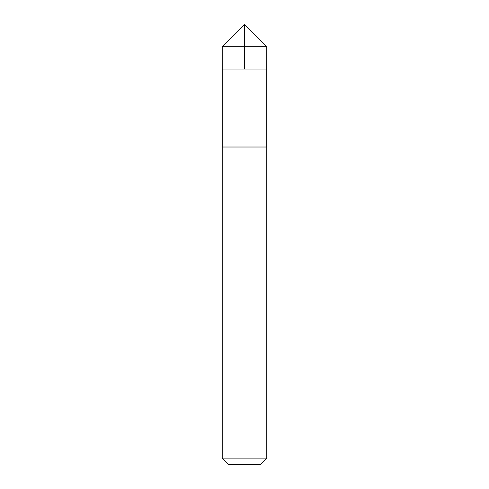 <?xml version="1.0" encoding="UTF-8"?>
<svg xmlns="http://www.w3.org/2000/svg" width="489" height="489" viewBox="0 0 489 489"><rect width="100%" height="100%" fill="white"/><g stroke="black" fill="none" stroke-linecap="round" stroke-linejoin="round"><path stroke-width="0.73" d="M222.22 69.016L266.78 69.016L266.786 46.736L222.214 46.736L222.22 69.016L266.78 69.016L266.78 147.012L222.22 147.012L222.22 69.016M222.752 147.012L222.214 147.012L222.214 458.12L266.786 458.12L266.786 147.012L222.752 147.012M266.786 458.12L260.35 464.55L228.65 464.55L222.214 458.12M244.5 69.016L244.5 24.45L222.214 46.736M244.5 24.45L266.786 46.736"/></g></svg>

